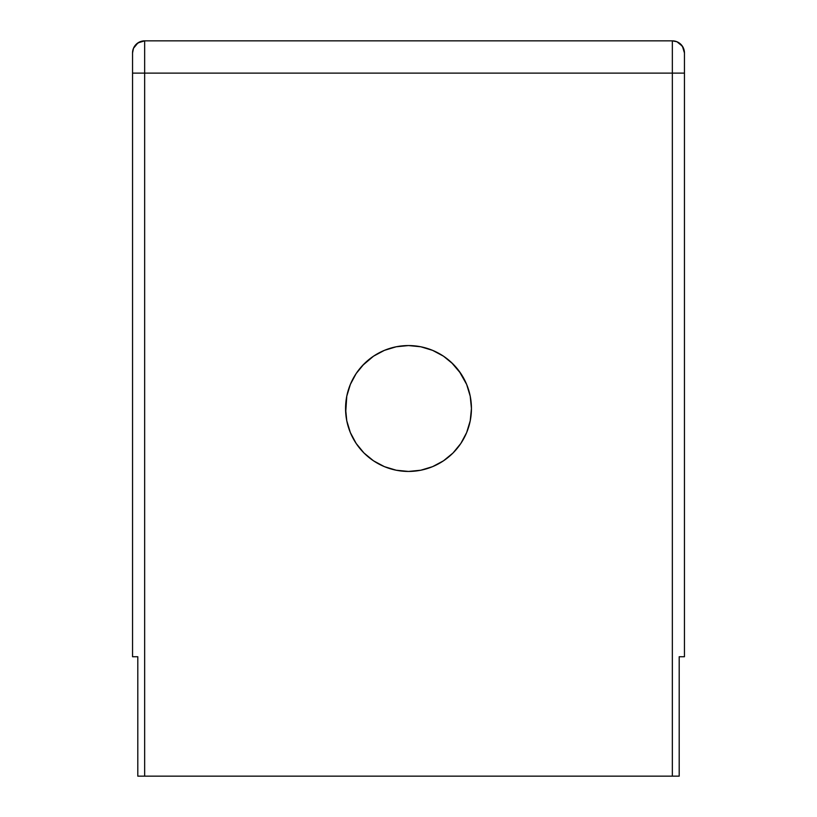 <?xml version="1.0" encoding="UTF-8"?>
<svg xmlns="http://www.w3.org/2000/svg" width="817" height="817" viewBox="0 0 817 817"><rect width="100%" height="100%" fill="white"/><g stroke="black" fill="none" stroke-linecap="round" stroke-linejoin="round"><path stroke-width="1.23" d="M408.459 345.56A62.94 62.94 0 0 0 384.439 350.35M384.419 350.35L373.532 356.171A62.94 62.94 0 0 0 350.36 384.398L346.776 396.225A62.94 62.94 0 0 0 346.765 420.735L350.35 432.581L356.171 443.468L363.994 453.006L373.532 460.829L384.419 466.65L396.225 470.224L408.5 471.44A62.94 62.94 0 0 1 345.56 408.5A62.94 62.94 0 0 1 408.5 345.56L396.225 346.776L384.419 350.35A62.94 62.94 0 0 0 373.553 356.161M350.35 384.439A62.94 62.94 0 0 0 346.786 396.184M346.786 420.826A62.94 62.94 0 0 0 350.34 432.55M350.37 432.622A62.94 62.94 0 0 0 363.974 452.975M364.025 453.026A62.94 62.94 0 0 0 373.492 460.798M373.583 460.859A62.94 62.94 0 0 0 384.368 466.619M384.47 466.67A62.94 62.94 0 0 0 408.439 471.44M132.548 73.121L144.65 73.121L144.65 40.85A12.102 12.102 0 0 0 132.548 52.952L132.548 656.735L137.797 656.735L137.797 776.15L144.65 776.15L144.65 73.121L132.548 73.121L132.548 656.735L137.797 656.735L137.797 776.15L144.65 776.15L144.65 73.121L684.452 73.121L684.452 52.952A12.102 12.102 0 0 0 672.35 40.85L672.35 73.121L672.35 40.85A12.102 12.102 0 0 1 684.452 52.952L683.533 48.326L680.908 44.394L676.976 41.769L672.35 40.85L144.65 40.85L144.65 73.121L672.35 73.121L672.35 776.15L679.203 776.15L679.203 656.735L684.452 656.735L684.452 52.952L682.409 46.232L676.976 41.769L672.35 40.85L144.65 40.85L140.024 41.769L136.092 44.394L133.467 48.326L132.548 52.952A12.102 12.102 0 0 1 144.65 40.85L137.93 42.892L133.467 48.326L132.548 52.952L132.548 73.121M373.532 356.171L362.564 365.485M346.776 396.225L345.703 412.616M443.447 356.161A62.94 62.94 0 0 0 432.612 350.36L420.775 346.776L408.5 345.56A62.94 62.94 0 0 1 471.44 408.5A62.94 62.94 0 0 1 408.5 471.44L420.775 470.224L432.581 466.65L443.468 460.829L453.006 453.006L460.829 443.468L466.65 432.581L470.224 420.775A62.94 62.94 0 0 0 471.44 408.52L471.266 403.864M470.224 420.775L471.44 408.5A62.94 62.94 0 0 0 470.235 396.265L466.65 384.419L459.134 371.122M460.829 373.532L451.515 362.564M408.561 471.44A62.94 62.94 0 0 0 432.53 466.67M432.632 466.619A62.94 62.94 0 0 0 443.417 460.859M443.508 460.798A62.94 62.94 0 0 0 452.975 453.026M453.026 452.975A62.94 62.94 0 0 0 466.63 432.622M466.66 432.55A62.94 62.94 0 0 0 470.214 420.826M470.214 396.184A62.94 62.94 0 0 0 466.65 384.439M466.64 384.398A62.94 62.94 0 0 0 443.488 356.181L432.581 350.35M432.561 350.35A62.94 62.94 0 0 0 408.541 345.56M684.452 73.121L672.35 73.121L672.35 776.15L144.65 776.15L679.203 776.15L679.203 656.735L684.452 656.735L684.452 73.121M363.994 363.994L356.171 373.532L350.35 384.419M345.56 408.5L346.776 420.775M396.225 470.224L408.5 471.44M471.44 408.5L470.224 396.225M453.006 363.994L443.468 356.171"/></g></svg>
